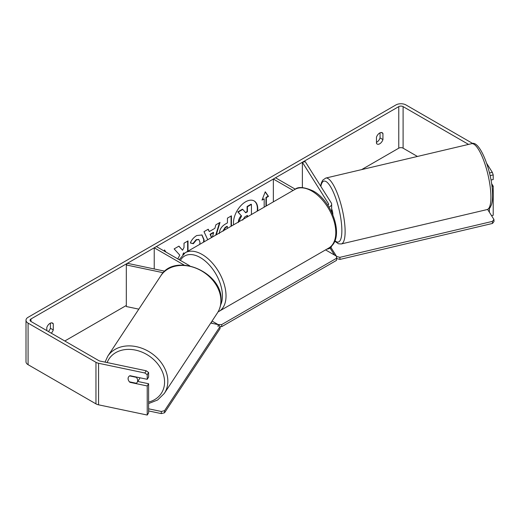 <?xml version="1.0" encoding="UTF-8"?>
<svg xmlns="http://www.w3.org/2000/svg" width="520" height="520" viewBox="0 0 520 520"><rect width="100%" height="100%" fill="white"/><g stroke="black" fill="none" stroke-linecap="round" stroke-linejoin="round"><path stroke-width="0.78" d="M327.815 205.342A3.055 1.762 180 0 0 328.594 204.172A3.055 1.762 180 0 0 328.406 203.567L302.374 162.273L305.247 161.668L331.279 202.963A6.11 3.523 180 0 1 331.643 204.172A6.11 3.523 180 0 1 328.939 207.097M293.131 190.444L273.351 179.03L273.351 201.864M331.643 245.797A6.11 3.523 180 0 1 326.788 249.178M295.295 189.202L275.516 177.781L273.351 179.03M302.374 162.273L302.374 187.597M164.859 271.193L127.367 263.308L126.321 264.966L163.248 272.727M126.321 264.966L126.321 306.527L138.814 309.147M189.735 265.805L156.39 246.558L154.232 247.8L154.232 268.957M184.203 265.109L154.232 247.8M139.88 377.767A5.09 3.991 33.4 0 1 139.406 378.95L137.144 382.382A5.09 3.991 33.4 0 1 136.279 383.26L129.448 381.823A5.09 3.991 33.4 0 1 128.115 378.573A5.09 3.991 33.4 0 1 128.615 376.825M129.584 375.908L136.351 377.332A5.09 3.991 33.4 0 1 137.683 380.582A5.09 3.991 33.4 0 1 137.144 382.382M257.199 211.192A17.166 9.912 120 0 0 254.007 200.857M257.615 210.951A17.166 9.912 120 0 0 254.189 200.961A17.166 9.912 120 0 0 245.609 201.806A17.166 9.912 120 0 0 233.603 224.816M417.437 156.455L403.098 148.174A3.055 1.762 0 0 0 398.775 148.174L361.654 169.605M126.321 305.474L64.799 340.99M468.546 144.404L403.098 106.613A3.055 1.762 0 0 0 398.775 106.613L30.966 318.968A3.055 1.762 0 0 0 30.069 320.216A3.055 1.762 0 0 0 30.966 321.464L98.839 360.646A3.055 1.762 0 0 0 99.951 361.056L146.224 370.779L148.609 372.482L148.609 377.098L147.219 379.308L147.219 374.693L144.827 372.99L146.224 370.779M188.006 251.141L188.006 240.903L184.015 243.204L184.015 247.507L182.553 250.224L178.932 246.142L174.142 248.905L179.777 255.125L177.781 258.908M183.638 253.812L184.015 253.084L184.015 253.526M207.747 239.739L204.003 231.667L208.254 229.216L209.294 231.562L214.87 228.345L215.885 224.809L220.006 222.43L216.255 234.832M376.46 137.215A5.09 2.938 -60 0 1 382.246 132.75A5.09 2.938 -60 0 1 382.941 133.477L382.941 139.594A5.09 2.938 -60 0 1 379.704 143.806A5.09 2.938 -60 0 1 377.156 144.06A5.09 2.938 -60 0 1 376.46 143.332L376.46 137.215M51.266 333.184A5.09 2.938 120 0 0 53.281 329.921L53.281 323.804A5.09 2.938 120 0 0 52.585 323.083A5.09 2.938 120 0 0 46.8 327.548L46.8 330.603M164.079 250.998L164.489 249.945L166.004 252.109M265.974 206.122L265.974 197.418L266.338 197.626L268.495 196.378L265.258 191.769L262.015 200.115L264.18 198.868L264.18 207.161M266.338 197.626L266.338 205.914M219.278 233.584C219.55 229.469 221.618 226.285 225.466 224.022L227.442 222.885L227.442 218.133L231.433 215.833L231.433 226.07M199.7 244.387L200.011 242.281L198.894 239.583L196.573 239.824L193.33 243.718L190.327 242.983C191.536 239.954 193.661 237.478 196.697 235.553L201.988 234.975L204.126 239.863L203.944 241.936M380.062 132.815L380.062 137.93A5.09 2.938 -60 0 1 376.825 142.149A5.09 2.938 -60 0 1 376.46 142.331M472.869 143.572L405.977 104.956A7.124 4.115 0 0 0 395.896 104.956L28.087 317.304A7.124 4.115 0 0 0 26 320.216A7.124 4.115 0 0 0 28.087 323.122L95.96 362.31A7.124 4.115 0 0 0 98.559 363.266L144.827 372.99M48.386 331.519A5.09 2.938 120 0 0 50.401 328.263L50.401 323.147M489.482 172.952L492.343 172.354L486.688 163.384M26 320.216L26 361.771A7.124 4.115 0 0 0 28.087 364.683L95.96 403.865A7.124 4.115 0 0 0 98.559 404.82L147.219 415.044L148.609 412.841L148.609 383.747L147.219 385.957L147.219 415.044M128.713 380.803A5.09 3.906 32.2 0 1 128.564 376.903A5.09 3.906 32.2 0 1 130 375.694L147.219 379.308M147.219 385.957L130 382.337A5.09 3.906 32.2 0 1 129.48 381.836M148.609 372.482L147.219 374.693M148.609 383.747L137.748 381.466M489.385 208.306L489.385 212.238M491.991 186.459L493.214 186.199L493.214 215.293L491.537 215.644M492.343 172.354L493.214 174.935L493.214 179.55L491.004 180.018M493.214 174.935L490.1 175.584M493.214 186.199L491.615 183.664M382.941 133.477L381.271 132.516M382.941 139.594L380.062 137.93M130.221 381.992L130 382.337M53.281 323.804L51.61 322.842M53.281 329.921L50.401 328.263M238.284 222.521C238.375 219.934 239.363 217.653 241.248 215.696L237.809 211.874L238.167 212.082L242.788 209.417L245.694 212.784L247.442 211.77L247.442 206.726L251.44 204.419L251.44 214.513M242.788 209.417L242.424 209.209L237.809 211.874M245.453 212.505L247.084 211.562L247.084 206.518L251.082 204.211L251.44 204.419M247.084 206.518L247.442 206.726M247.084 211.562L247.442 211.77M241.248 215.696L238.167 212.082M238.686 221.878L241.612 215.904M164.411 250.146L165.646 251.901M262.223 199.583L264.18 198.868M265.974 197.418L268.138 196.17L268.495 196.378M268.138 196.17L265.181 191.964M219.492 222.722L215.742 235.125M208.039 229.339L209.294 231.562M212.368 237.075L213.649 232.615L213.285 232.408L210.08 234.26L211.484 237.582M213.649 232.615L210.438 234.468L211.705 237.458M210.08 234.26L210.438 234.468M231.069 216.041L231.069 226.278M227.442 228.371L227.084 226.285L225.192 227.377L222.905 230.99M227.442 226.493L225.55 227.584L223.269 231.062M178.822 246.207L182.553 250.224M187.642 251.349L187.642 241.111M182.806 254.527L183.658 252.876L184.015 253.084M201.806 234.878L203.762 239.655L203.502 242.197M198.712 239.493L196.216 239.616L192.966 243.51L193.33 243.718M192.966 243.51L190.372 242.879M247.442 216.821L247.442 215.391L244.803 216.911L242.665 220.123M247.084 217.029L247.084 215.599M325.553 249.893L336.518 256.217L336.518 258.297L221.708 324.578L221.708 326.658L220.077 326.658M218.108 326.658L218.108 324.578L212.043 321.074M212.537 323.44L211.049 322.582M336.518 258.297L336.518 260.377L221.708 326.658M218.108 324.578L221.708 324.578M161.31 411.476L161.285 413.595L164.548 412.782L220.051 328.64L220.077 326.528L164.573 410.663L161.31 411.476L148.609 408.811M148.609 410.93L161.285 413.595M220.077 326.528L218.556 324.701L210.73 323.057M164.548 412.782L164.573 410.663M331.643 208.812A5.09 1.333 76.7 0 1 332.859 214.338A5.09 1.333 76.7 0 1 332.865 214.74M487.611 209.424L493.928 219.447L494 221.507L492.479 223.451L339.976 259.409L336.719 258.589L336.518 256.315M336.421 256.165L330.902 247.41M336.719 258.589L336.518 258.264M334.484 255.047L330.089 248.079M492.479 223.451L492.407 221.39L339.904 257.342L339.976 259.409M492.407 221.39L493.928 219.447M336.648 256.529L339.904 257.342M328.406 203.567L328.406 204.769M107.776 356.194L160.849 275.75A33.846 26.533 33.4 0 1 196.781 268.528A33.846 26.533 33.4 0 1 220.903 301.067A33.846 26.533 33.4 0 1 217.353 313.027L164.281 393.471A33.846 26.533 -146.6 0 0 167.837 381.518A33.846 26.533 -146.6 0 0 143.715 348.972A33.846 26.533 -146.6 0 0 107.776 356.194L105.034 362.122M107.146 362.57A31.304 24.538 33.4 0 1 139.854 351.312A31.304 24.538 33.4 0 1 164.573 382.33A31.304 24.538 33.4 0 1 148.609 402.071M398.775 106.613L398.775 148.174M30.966 318.968L30.966 321.464M98.559 363.266L98.559 404.82M403.098 106.613L403.098 148.174M28.087 323.122L28.087 364.683M95.96 362.31L95.96 403.865M225.192 227.377L225.55 227.584M203.762 239.655L204.126 239.863M203.762 239.701L204.126 239.909M196.216 239.616L196.573 239.824M328.783 248.027A33.846 19.539 -120 0 0 333.976 220.903A33.846 19.539 -120 0 0 311.864 191.081A33.846 19.539 -120 0 0 294.938 189.404C298.116 186.485 304.181 186.999 313.137 190.951C333.242 201.624 345.235 239.486 328.783 248.027L218.042 311.909M294.938 189.404L185.172 252.772A33.846 19.539 60 0 1 202.098 254.449A33.846 19.539 60 0 1 224.205 284.278A33.846 19.539 60 0 1 219.018 311.396M220.61 305A31.304 18.07 -120 0 0 200.297 257.569A31.304 18.07 -120 0 0 180.408 260.423M490.893 195A33.846 8.873 -103.3 0 0 483.606 160.199A33.846 8.873 -103.3 0 0 471.549 143.696C479.694 139.419 492.005 171.561 492.563 193.531C492.739 198.198 492.362 201.955 491.446 204.802L490.185 207.369C490.159 207.883 489.125 208.624 487.084 209.58A33.846 8.873 -103.3 0 0 490.893 195M471.549 143.696L325.741 178.074A33.846 8.873 76.7 0 1 337.799 194.578A33.846 8.873 76.7 0 1 345.085 229.379A33.846 8.873 76.7 0 1 341.276 243.958L487.084 209.58M334.925 240.662A31.304 8.203 -103.3 0 0 341.822 228.56A31.304 8.203 -103.3 0 0 332.28 189.865A31.304 8.203 -103.3 0 0 320.846 186.42M331.643 212.043L331.643 204.172M164.281 393.471L157.651 399.978L148.609 403.559M217.353 313.027C219.752 309.342 220.987 305.201 221.058 300.599C223.119 272.161 174.766 251.693 160.849 275.75M198.894 239.583L198.536 239.375M185.172 252.772L179.205 259.727M325.741 178.074L322.641 180.278L321.353 182.923L320.625 186.062M334.737 241.111L338.455 243.783L341.276 243.958"/></g></svg>
